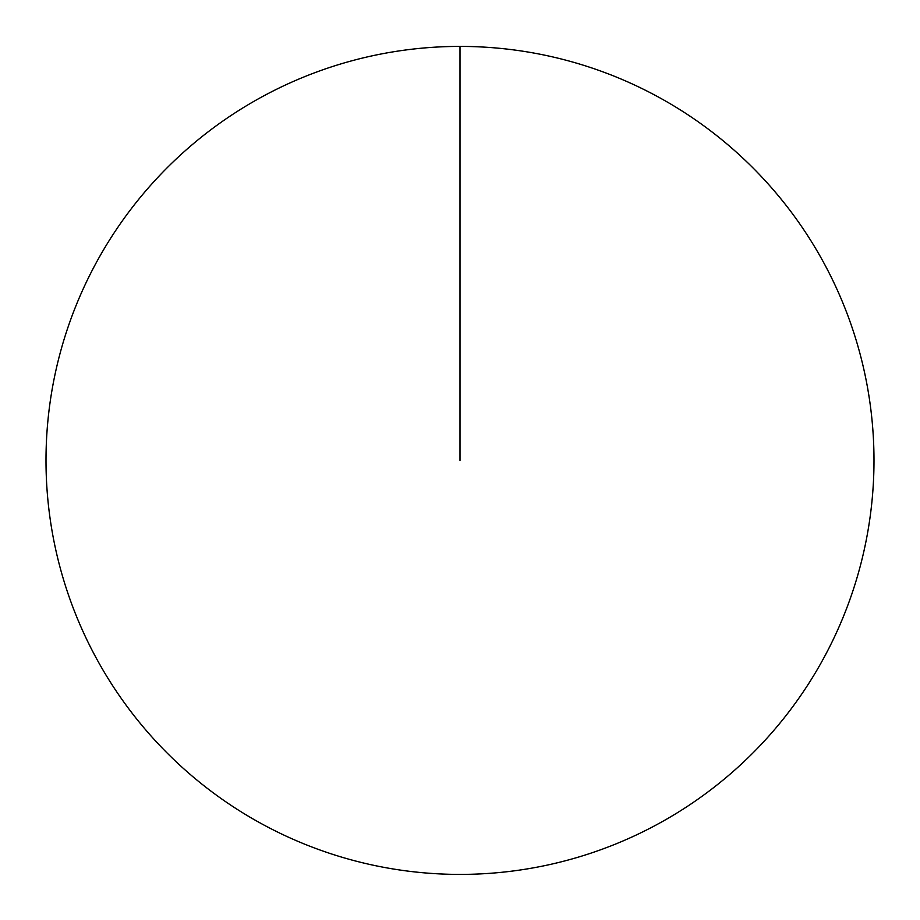 <?xml version="1.0" encoding="UTF-8"?>
<svg xmlns="http://www.w3.org/2000/svg" width="920" height="920" viewBox="0 0 920 920"><rect width="100%" height="100%" fill="white"/><g stroke="black" fill="none" stroke-linecap="round" stroke-linejoin="round"><path stroke-width="0.69" stroke-dasharray="4.6 3.45" d="M46 460.414A414 414 0 0 1 460 46.414A414 414 0 0 1 874 460.414A414 414 0 0 1 460 874.414A414 414 0 0 1 46 460.414M460 460.414L460 46.414"/><path stroke-width="1.38" d="M46 460.414A414 414 0 0 1 667 101.879A414 414 0 0 1 667 818.938A414 414 0 0 1 46 460.414M460 46.414L460 460.414"/></g></svg>
